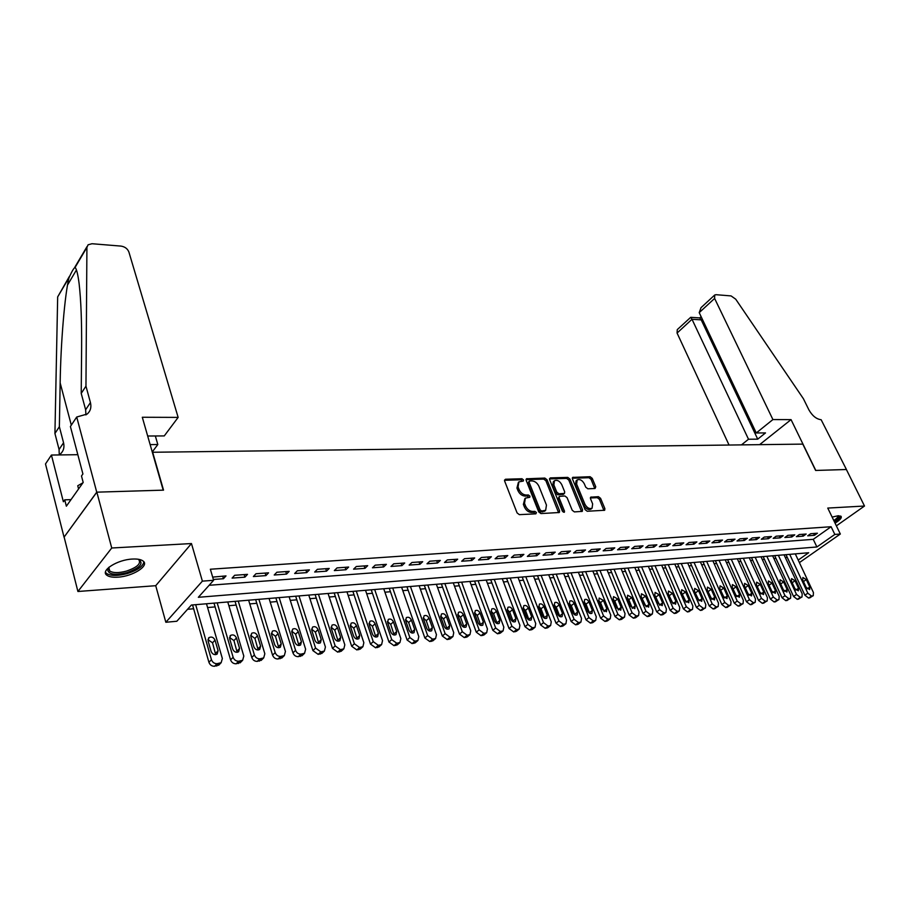 <?xml version="1.0" encoding="UTF-8"?>
<svg xmlns="http://www.w3.org/2000/svg" width="910" height="910" viewBox="0 0 910 910"><rect width="100%" height="100%" fill="white"/><g stroke="black" fill="none" stroke-linecap="round" stroke-linejoin="round"><path stroke-width="1.36" d="M523.5 479.934L521.942 478.751L505.505 479.24L504.629 481.049L517.096 512.933L519.36 514.65L535.853 513.832L536.434 512.535L534.864 511.352L532.748 511.454C529.62 511.249 527.22 509.441 525.571 506.017L524.524 503.355L525.343 498.134L529.756 497.292L529.927 496.155L528.369 494.972L526.253 495.051C523.136 494.824 520.747 493.015 519.11 489.625L518.063 486.998L518.871 481.879L523.318 481.049L523.5 479.934M522.442 481.197L520.816 479.786L504.481 480.287M535.376 513.854L533.715 512.364L531.599 512.466L532.748 511.454M528.869 497.44L527.231 495.995L525.127 496.075L526.253 495.051M835.062 523.148C840.078 520.042 842.057 517.756 841.011 516.288L838.155 515.754L832.127 517.085M132.394 559.058C117.299 559.65 99.941 570.741 106.868 575.256C109.052 576.849 112.703 577.486 117.811 577.167C132.769 576.462 149.832 565.622 143.063 561.015C140.97 559.445 137.41 558.797 132.394 559.058M595.038 488.522L595.754 486.793L592.228 478.341L590.112 476.715L572.663 477.397L572.458 478.956L585.085 509.623L587.246 511.261L604.684 510.26L604.888 508.644L600.577 498.316L598.45 496.689L590.726 497.156L590.522 498.748L592.649 503.89L592.08 508.189C589.384 509.213 587.007 507.894 584.937 504.242L576.621 484.086L577.179 479.9C579.875 478.887 582.252 480.196 584.322 483.824L585.71 487.146L587.837 488.784L595.038 488.522M209.141 585.289L813.256 539.334L831.103 526.731L834.823 534.432L840.339 534.022L799.389 562.607M76.713 417.019L96.733 492.162L163.197 490.149L142.301 417.258L178.144 417.394L128.89 252.013C127.548 248.703 124.92 246.735 121.019 246.098L92.012 243.732L88.077 244.79L86.916 247.395L85.961 386.159L90.431 402.573C91.58 407.271 90.499 411.092 87.189 414.039L76.713 417.019L70.4 426.506L82.912 473.962L81.49 475.987L83.185 482.436L66.362 506.199L64.724 499.829L63.37 501.763L51.426 455.046L45.5 463.952L64.041 537.173L96.847 492.162L163.538 490.149L152.664 452.259L802.802 444.114L815.622 470.447L846.38 469.514L864.5 506.028L827.759 508.076L840.339 534.022M96.847 492.162L111.737 548.002L77.907 591.489L155.724 585.699L165.836 622.269L202.384 581.137L213.611 580.307L198.335 597.301L816.896 546.978L834.823 534.432M155.724 585.699L191.464 543.554L111.737 548.002M191.464 543.554L202.384 581.137M831.103 526.731L210.358 569.228L213.611 580.307M547.012 479.741L544.828 478.068L526.435 478.796L526.185 480.378L538.709 511.886L540.949 513.57L559.354 512.501L559.593 510.863L547.012 479.741L545.886 480.753L543.702 479.092L526.037 479.627M550.413 477.898L567.76 477.386L569.91 479.035L582.536 509.736L582.309 511.363L574.392 511.909L572.208 510.248L567.066 497.645L564.894 495.984L559.388 496.371L559.161 497.975L564.496 511.158L564.337 512.296L562.414 511.261L549.629 479.661L550.413 477.898L549.481 478.74M836.381 525.855L864.5 506.028M64.155 537.162L77.907 591.489M213.372 579.465L223.45 578.726L226.01 575.905L212.678 577.111M247.509 574.358L234.666 575.279L232.095 578.1L244.915 577.156L247.509 574.358M268.552 572.834L255.972 573.744L253.378 576.53L265.936 575.609L268.552 572.834M289.187 571.355L276.856 572.242L274.228 575.006L286.536 574.096L289.187 571.355M309.4 569.887L297.32 570.763L294.669 573.505L306.727 572.617L309.4 569.887M329.215 568.454L317.374 569.319L314.689 572.026L326.519 571.161L329.215 568.454M348.644 567.055L337.03 567.897L334.334 570.581L345.925 569.74L348.644 567.055M367.697 565.679L356.31 566.509L353.58 569.171L364.955 568.34L367.697 565.679M386.386 564.337L375.216 565.144L372.463 567.783L383.622 566.964L386.386 564.337M404.711 563.006L393.757 563.802L390.993 566.429L401.936 565.622L404.711 563.006M422.695 561.709L411.946 562.482L409.159 565.087L419.908 564.302L422.695 561.709M440.349 560.435L429.793 561.197L426.995 563.779L437.539 563.006L440.349 560.435M457.673 559.184L447.31 559.934L444.501 562.494L454.841 561.732L457.673 559.184M474.679 557.955L464.51 558.695L461.677 561.231L471.835 560.492L474.679 557.955M491.377 556.749L481.39 557.477L478.546 559.991L488.522 559.263L491.377 556.749M507.769 555.566L497.963 556.283L495.108 558.774L504.902 558.058L507.769 555.566M523.876 554.406L514.241 555.1L511.374 557.58L520.998 556.875L523.876 554.406M539.687 553.269L530.234 553.951L527.356 556.408L536.809 555.714L539.687 553.269M555.236 552.142L545.943 552.814L543.054 555.259L552.336 554.577L555.236 552.142M570.502 551.039L561.379 551.699L558.478 554.122L567.601 553.451L570.502 551.039M585.517 549.958L576.542 550.607L573.63 553.007L582.605 552.347L585.517 549.958M600.27 548.889L591.443 549.526L588.531 551.915L597.347 551.267L600.27 548.889M614.773 547.843L606.106 548.468L603.171 550.846L611.838 550.209L614.773 547.843M629.038 546.819L620.506 547.433L617.571 549.788L626.103 549.162L629.038 546.819M643.052 545.807L634.668 546.409L631.733 548.741L640.117 548.127L643.052 545.807M656.849 544.806L648.603 545.409L645.656 547.718L653.903 547.115L656.849 544.806M670.408 543.827L662.298 544.419L659.352 546.717L667.462 546.125L670.408 543.827M683.763 542.872L675.777 543.441L672.82 545.727L680.805 545.135L683.763 542.872M696.889 541.916L689.029 542.485L686.083 544.749L693.932 544.18L696.889 541.916M709.811 540.984L702.076 541.541L699.119 543.793L706.842 543.225L709.811 540.984M722.517 540.074L714.919 540.62L711.961 542.849L719.56 542.292L722.517 540.074M735.041 539.164L727.556 539.71L724.587 541.928L732.072 541.37L735.041 539.164M747.36 538.276L739.989 538.811L737.02 541.006L744.391 540.472L747.36 538.276M759.486 537.4L752.229 537.924L749.26 540.108L756.517 539.585L759.486 537.4M771.43 536.536L764.286 537.059L761.317 539.232L768.461 538.697L771.43 536.536M783.191 535.694L776.162 536.195L773.193 538.356L780.223 537.844L783.191 535.694M794.771 534.852L787.844 535.353L784.875 537.491L791.802 536.991L794.771 534.852M806.18 534.034L799.355 534.523L796.386 536.65L803.212 536.149L806.18 534.034M807.727 535.819L814.45 535.319L817.419 533.214L810.696 533.704L807.727 535.819M187.562 609.29L193.625 608.767M207.582 607.562L215.113 606.902M228.888 605.719L236.156 605.082M249.749 603.91L256.779 603.296M270.213 602.136L277.004 601.544M290.267 600.395L296.831 599.827M309.935 598.7L316.282 598.143M329.227 597.028L335.358 596.494M348.143 595.39L354.07 594.878M366.707 593.786L372.429 593.286M384.919 592.205L390.458 591.728M402.8 590.658L408.146 590.192M420.352 589.134L425.516 588.69M437.573 587.644L442.567 587.212M454.5 586.177L459.322 585.767M471.118 584.743L475.771 584.334M487.441 583.333L491.935 582.935M503.469 581.945L507.814 581.57M519.235 580.58L523.421 580.216M534.716 579.238L538.765 578.885M549.936 577.918L553.837 577.577M564.894 576.621L568.659 576.292M579.613 575.347L583.242 575.029M594.071 574.096L597.574 573.789M608.301 572.868L611.679 572.572M622.292 571.651L625.545 571.366M636.056 570.456L639.195 570.195M649.592 569.285L652.618 569.023M662.924 568.136L665.836 567.885M676.039 566.998L678.837 566.759M688.938 565.884L691.645 565.645M701.644 564.78L704.249 564.553M714.157 563.699L716.648 563.483M726.476 562.63L728.876 562.425M738.601 561.584L740.899 561.379M750.545 560.549L752.752 560.355M762.307 559.536L764.434 559.343M773.898 558.524L775.934 558.353M785.307 557.534L787.264 557.375M798.207 560.071L808.671 552.745L191.384 605.048L176.813 621.257L165.836 622.269M813.256 539.334L816.896 546.978M223.45 578.726L222.688 576.144M244.915 577.156L244.142 574.597M265.936 575.609L265.151 573.084M286.536 574.096L285.751 571.594M306.727 572.617L305.931 570.138M326.519 571.161L325.723 568.716M345.925 569.74L345.117 567.317M364.955 568.34L364.148 565.94M383.622 566.964L382.803 564.587M401.936 565.622L401.117 563.267M419.908 564.302L419.078 561.971M437.539 563.006L436.698 560.697M454.841 561.732L454.01 559.457M471.835 560.492L470.993 558.228M488.522 559.263L487.669 557.022M504.902 558.058L504.06 555.839M520.998 556.875L520.145 554.679M536.809 555.714L535.956 553.542M552.336 554.577L551.483 552.415M567.601 553.451L566.737 551.312M582.605 552.347L581.74 550.231M597.347 551.267L596.482 549.162M611.838 550.209L610.985 548.116M626.103 549.162L625.227 547.092M640.117 548.127L639.252 546.08M653.903 547.115L653.027 545.09M667.462 546.125L666.598 544.112M680.805 545.135L679.929 543.145M693.932 544.18L693.056 542.201M706.842 543.225L705.978 541.268M719.56 542.292L718.684 540.347M732.072 541.37L731.196 539.448M744.391 540.472L743.515 538.549M756.517 539.585L755.641 537.673M768.461 538.697L767.585 536.82M780.223 537.844L779.347 535.967M791.802 536.991L790.927 535.137M803.212 536.149L802.347 534.307M814.45 535.319L813.586 533.499M518.416 482.289L516.937 488.033L518.063 486.998M525.127 496.075C521.999 495.859 519.621 494.05 517.972 490.661L516.937 488.033M524.911 498.532L523.375 504.379L524.524 503.355M531.599 512.466C528.471 512.273 526.082 510.453 524.422 507.041L523.375 504.379M558.592 512.694L545.886 480.753M529.665 480.969L529.085 482.22L540.085 509.839L541.643 511.022L545.659 510.305L546.455 505.073L538.925 486.281C537.298 482.937 534.943 481.151 531.872 480.901L529.665 480.969M529.154 481.197L527.948 483.244L529.085 482.22M544.908 510.976L540.495 512.034L538.936 510.851L527.948 483.244M549.469 478.91L566.634 478.398L567.76 477.386M581.535 511.545L568.773 480.036L566.634 478.398M559.275 496.473L558.012 498.976L563.347 512.159L564.496 511.158M561.777 484.666C559.684 480.98 557.25 479.661 554.474 480.719L553.871 484.939L556.784 492.117L558.956 493.777L564.462 493.402L564.689 491.81L561.777 484.666M554.144 481.015L553.337 481.743L552.734 485.951L553.871 484.939M563.438 494.301L557.819 494.778L555.635 493.118L552.734 485.951M576.883 480.173L576.041 480.912L575.484 485.087L576.621 484.086M591.182 508.952L590.92 509.168C588.224 510.191 585.847 508.883 583.776 505.232L575.484 485.087M603.899 510.43L599.417 499.306L597.29 497.679L590.351 497.963M594.776 488.534L591.079 479.331L588.975 477.716L572.299 478.216M192.545 604.945L208.925 662.309C209.971 664.982 211.848 666.302 214.567 666.268L219.299 664.584M206.49 603.774L222.347 658.499L221.141 662.707L217.103 663.686C214.385 663.708 212.496 662.389 211.45 659.716L195.684 604.684M215.704 654.654L212.519 642.801L207.946 639.662M218.093 650.741L215.033 640.174C213.611 637.273 211.609 636.42 209.016 637.603L208.071 640.879L211.12 651.492C212.542 654.404 214.544 655.257 217.137 654.085L218.093 650.741L215.568 653.357M138.365 559.263C144.144 563.267 140.322 567.738 126.911 572.652C114.899 575.461 108.495 574.483 107.676 569.728L108.984 567.226M109.098 567.135L108.643 568.375L109.735 570.991C113.136 573.095 118.709 573.129 126.444 571.105C137.308 567.339 141.391 563.495 138.718 559.582L138.218 559.24M105.469 572.242L106.516 573.448C110.758 576.041 117.663 576.087 127.263 573.573C137.603 570.24 143.132 566.327 143.86 561.811M82.947 482.778L77.748 485.758L78.578 488.943M834.481 521.953C838.315 519.621 840.385 517.665 840.703 516.084M838.576 515.731C839.93 516.823 838.497 518.745 834.265 521.498M833.799 520.531C836.938 518.461 838.292 516.88 837.882 515.777M150.139 444.603L157.817 444.535L155.337 435.97M157.817 444.535L152.254 451.963M85.961 386.159L81.218 393.393L81.616 349.076C81.832 322.072 81.001 300.266 79.113 283.647C77.93 274.433 76.588 269.019 75.098 267.404C73.847 268.018 71.81 271.464 68.989 277.755C64.872 294.032 60.754 342.001 60.162 382.928L59.366 426.699L63.552 442.783C64.633 447.379 63.529 451.155 60.253 454.124L59.161 454.943M59.366 426.699L54.93 433.478L59.07 449.506L59.264 454.875M85.95 414.937L85.631 409.75L81.218 393.393M68.989 277.755L57.671 296.899L54.93 433.478M96.733 492.162L64.041 537.173M178.144 417.394L164.255 435.924L147.67 436.015M77.828 454.693L51.426 455.046M57.671 296.899L69.456 276.321M71.014 499.624L64.724 499.829M772.909 419.567L714.612 298.435L699.21 312.642L756.267 432.967L772.909 419.567L791.052 419.624L815.792 470.447L846.437 469.514L821.15 419.738C816.384 419.123 812.312 415.836 808.91 409.887L803.405 398.728L735.724 299.197L731.083 295.921L716.034 294.692L714.725 294.999L714.612 298.435M759.611 444.66L791.052 419.624M741.479 444.888L748.498 439.234L757.723 439.155L765.503 432.921L756.267 432.967M748.498 439.234L692.01 319.274L677.074 333.049L677.267 329.625L690.713 317.317L692.01 319.274L701.212 319.876L757.723 439.155M729.046 445.036L677.074 333.049M701.132 316.68L699.779 317.92L701.212 319.876L702.213 318.966M714.509 295.204L701.018 307.671L699.21 312.642M214.009 603.137L230.583 659.875C231.618 662.514 233.472 663.822 236.145 663.788L240.718 662.196M227.773 601.965L243.812 656.099L242.64 660.285L238.716 661.217C236.043 661.252 234.177 659.943 233.131 657.293L217.183 602.864M237.146 652.311L233.938 640.583L229.513 637.466M239.569 648.432L236.475 637.978C235.064 635.123 233.096 634.27 230.571 635.408L229.661 638.672L232.744 649.171C234.143 652.026 236.111 652.891 238.636 651.753L239.569 648.432L237.01 651.025M235.042 601.351L251.786 657.486C252.832 660.103 254.663 661.388 257.28 661.365L261.705 659.864M248.635 600.202L264.833 653.755L263.695 657.907L259.885 658.817C257.257 658.84 255.426 657.543 254.379 654.927L238.249 601.078M258.167 650.013L254.914 638.41L250.648 635.316M260.601 646.168L257.485 635.828C256.085 633.007 254.152 632.154 251.695 633.269L250.807 636.511L253.913 646.885C255.312 649.706 257.234 650.57 259.703 649.456L260.601 646.168L258.019 648.739M255.653 599.599L272.568 655.143C273.614 657.725 275.423 659.011 277.994 658.988L282.271 657.566M269.076 598.462L285.433 651.458L284.329 655.587L280.621 656.451C278.05 656.474 276.242 655.189 275.184 652.606L258.906 599.326M278.767 647.749L275.468 636.283L271.362 633.212M281.224 643.95L278.062 633.713C276.685 630.948 274.786 630.095 272.386 631.165L271.521 634.384L274.672 644.655C276.048 647.431 277.937 648.284 280.348 647.215L281.224 643.95L278.608 646.498M275.866 597.893L292.94 652.857C293.987 655.405 295.773 656.679 298.298 656.656L302.427 655.314M289.13 596.767L305.623 649.205L304.554 653.3L300.948 654.142C298.423 654.165 296.637 652.891 295.579 650.332L279.154 597.608M298.958 645.531L295.625 634.19L291.666 631.153M301.426 641.778L298.241 631.654C296.876 628.912 295.011 628.071 292.667 629.106L291.837 632.302L294.999 642.471C296.376 645.201 298.23 646.054 300.584 645.019L301.426 641.778L298.787 644.303M295.682 596.209L312.903 650.605L318.193 654.37L322.197 653.096M308.786 595.106L325.416 646.999L324.392 651.059L320.866 651.879L315.577 648.102L299.003 595.925M318.75 643.359L315.383 632.154L311.573 629.129M321.241 639.639L318.034 629.618C316.669 626.933 314.837 626.08 312.551 627.092L311.743 630.266L314.94 640.321C316.293 643.017 318.125 643.87 320.422 642.858L321.241 639.639L318.58 642.153M315.122 594.56L332.48 648.398L337.701 652.129L341.568 650.923M328.055 593.468L344.822 644.837L343.832 648.864L340.397 649.66L335.176 645.918L318.466 594.276M338.156 641.22L334.755 630.141L331.081 627.161M340.659 637.557L337.428 627.638C336.074 624.977 334.288 624.135 332.036 625.113L331.263 628.264L334.482 638.217C335.824 640.879 337.621 641.721 339.862 640.754L340.659 637.557L337.974 640.037M334.186 592.945L351.681 646.236L356.834 649.933L360.587 648.796M346.972 591.864L363.852 642.71L362.897 646.714L359.552 647.476L354.388 643.768L337.564 592.66M357.186 639.127L353.762 628.173L350.213 625.227M359.712 635.498L356.447 625.682C355.116 623.066 353.353 622.235 351.158 623.179L350.407 626.308L353.649 636.158C354.98 638.786 356.743 639.628 358.938 638.672L359.712 635.498L357.004 637.978M352.898 591.363L370.507 644.109L375.591 647.784L379.231 646.691M365.524 590.294L382.53 640.629L381.597 644.598L378.333 645.338L373.236 641.664L356.299 591.079M375.853 637.068L372.406 626.239L368.994 623.327M378.389 633.496L375.113 623.771C373.794 621.189 372.053 620.358 369.904 621.28L369.176 624.385L372.452 634.134C373.771 636.727 375.512 637.557 377.65 636.636L378.389 633.496L375.659 635.942M371.246 589.805L388.979 642.028L394.007 645.668L397.534 644.633M383.736 588.747L400.844 638.592L399.945 642.528L396.76 643.245L391.721 639.605L374.67 589.521M394.178 635.043L390.697 624.351L387.41 621.473M396.714 631.517L393.427 621.905C392.108 619.346 390.401 618.516 388.308 619.414L387.603 622.497L390.89 632.143C392.199 634.702 393.905 635.533 396.009 634.645L396.714 631.517L393.973 633.952M389.264 588.281L407.1 639.992L412.071 643.586L415.483 642.608M401.606 587.234L418.805 636.579L417.94 640.492L414.846 641.186L409.864 637.58L392.71 587.985M412.15 633.053L408.647 622.497L405.473 619.653M414.71 629.583L411.388 620.063C410.091 617.537 408.408 616.718 406.361 617.583L405.678 620.643L408.988 630.198C410.285 632.723 411.968 633.553 414.016 632.689L414.71 629.583L411.946 631.995M406.952 586.779L424.879 637.99L429.793 641.55L433.114 640.617M419.146 585.744L436.447 634.623L435.606 638.502L432.58 639.173L427.666 635.601L410.421 586.484M429.782 631.096L426.255 620.665L423.218 617.879M432.352 627.684L429.019 618.254C427.734 615.774 426.073 614.944 424.071 615.797L423.412 618.823L426.745 628.287C428.03 630.778 429.691 631.608 431.693 630.766L432.352 627.684L429.577 630.084M424.31 585.312L442.34 636.022L447.185 639.559L450.416 638.672M436.379 584.288L453.749 632.689L452.952 636.534L449.995 637.193L445.138 633.644L427.802 585.016M447.094 629.174L443.557 618.88L440.622 616.127M449.688 625.818L446.332 616.48C445.047 614.022 443.42 613.215 441.464 614.034L440.827 617.048L444.171 626.41C445.456 628.878 447.083 629.697 449.039 628.878L449.688 625.818L446.89 628.196M441.361 583.867L459.47 634.088L464.271 637.591L467.399 636.75M453.282 582.855L470.743 630.789L469.969 634.611L467.092 635.248L462.291 631.733L444.865 583.572M464.1 627.286L460.54 617.116L457.719 614.421M466.693 623.987L463.326 614.739C462.052 612.316 460.46 611.509 458.526 612.305L457.923 615.296L461.279 624.567C462.553 627.001 464.157 627.82 466.079 627.024L466.693 623.987L463.884 626.353M458.105 582.445L476.294 632.2L481.037 635.669L484.075 634.861M469.901 581.445L487.43 628.935L486.691 632.723L483.87 633.337L479.126 629.856L461.632 582.15M480.787 625.432L477.215 615.387L474.508 612.737M483.392 622.19L480.014 613.033C478.751 610.644 477.181 609.825 475.293 610.61L474.713 613.579L478.08 622.77C479.342 625.159 480.924 625.978 482.8 625.204L483.392 622.19L480.571 624.533M474.554 581.058L492.822 630.334L497.508 633.781L500.466 633.007M486.213 580.068L503.822 627.104L503.105 630.869L500.352 631.46L495.666 628.014L478.091 580.751M497.178 623.6L493.584 613.693L490.99 611.099M499.795 620.427L496.405 611.349C495.154 608.995 493.607 608.187 491.753 608.938L491.195 611.884L494.585 620.984C495.836 623.361 497.383 624.169 499.226 623.418L499.795 620.427L496.962 622.759M490.706 579.681L509.043 628.503L513.684 631.927L516.562 631.176M502.252 578.703L519.917 625.307L519.223 629.038L516.539 629.629L511.898 626.205L494.266 579.386M513.274 621.803L509.68 612.032L507.188 609.484M515.913 618.698L512.512 609.7C511.261 607.368 509.736 606.572 507.928 607.3L507.382 610.223L510.783 619.244C512.034 621.587 513.558 622.383 515.367 621.655L515.913 618.698L513.069 621.007M506.586 578.339L524.99 626.717L529.574 630.095L532.373 629.39M518.006 577.372L535.728 623.543L535.069 627.252L532.441 627.82L527.857 624.419L510.157 578.032M529.085 620.04L525.479 610.394L523.102 607.903M531.736 616.991L528.323 608.085C527.083 605.776 525.582 604.979 523.807 605.696L523.295 608.597L526.708 617.537C527.937 619.846 529.438 620.643 531.212 619.926L531.736 616.991L528.881 619.289M522.192 577.02L540.654 624.942L545.181 628.309L547.911 627.627M533.487 576.064L551.255 621.814L550.63 625.488L548.059 626.034L543.52 622.667L525.775 576.712M544.624 618.299L541.018 608.79L538.731 606.344M547.297 615.319L543.861 606.492C542.633 604.217 541.154 603.421 539.414 604.115L538.925 606.993L542.349 615.854C543.566 618.129 545.056 618.925 546.785 618.231L547.297 615.319L544.419 617.594M537.526 575.723L556.044 623.213L560.526 626.546L563.176 625.887M548.696 574.767L566.52 620.108L565.918 623.76L563.415 624.294L558.922 620.95L541.12 575.416M559.889 616.582L556.272 607.209L554.099 604.82M562.573 613.67L559.138 604.922C557.921 602.682 556.454 601.885 554.759 602.568L554.281 605.423L557.716 614.193C558.933 616.457 560.389 617.242 562.096 616.57L562.573 613.67L559.696 615.933M552.597 574.438L571.161 621.507L575.598 624.817L578.18 624.18M563.654 573.505L581.524 618.436L580.955 622.053L578.498 622.577L574.062 619.266L556.215 574.13M574.892 614.898L571.275 605.651L569.205 603.33M577.6 612.055L574.153 603.387C572.936 601.169 571.503 600.384 569.831 601.044L569.376 603.876L572.811 612.566C574.028 614.796 575.461 615.592 577.133 614.933L577.6 612.055L574.711 614.307M567.419 573.186L586.029 619.835L590.419 623.111L592.933 622.508M578.362 572.253L596.278 616.787L595.72 620.381L593.331 620.893L588.929 617.606L571.048 572.879M589.635 613.238L586.029 604.126L584.049 601.863M592.365 610.462L588.907 601.874C587.712 599.679 586.29 598.894 584.652 599.542L584.209 602.363L587.667 610.974C588.861 613.181 590.283 613.954 591.921 613.317L592.365 610.462L589.464 612.703M582.002 571.946L600.645 618.186L604.991 621.439L607.448 620.859M592.831 571.036L610.781 615.171L610.246 618.743L607.903 619.232L603.558 615.979L585.63 571.639M604.138 611.6L600.532 602.625L598.655 600.429M606.879 608.904L603.421 600.395L599.212 598.063L598.803 600.862L602.261 609.404L606.458 611.736L606.879 608.904L603.978 611.122M596.334 570.741L615.023 616.57L619.312 619.79L621.712 619.232M607.05 569.831L625.034 613.579L624.533 617.116L622.235 617.606L617.935 614.375L599.963 570.422M618.39 609.984L614.796 601.146L613.01 599.019M621.155 607.368L617.685 598.928L613.545 596.619L613.147 599.394L616.605 607.857L620.756 610.178L621.155 607.368L618.243 609.563M610.428 569.546L629.151 614.978L633.394 618.174L635.737 617.64M621.041 568.636L639.047 612.02L638.57 615.535L636.329 616.002L632.075 612.794L614.079 569.228M632.404 608.392L628.821 599.69L627.138 597.642M635.191 605.855L631.722 597.495L627.627 595.197L627.252 597.95L630.721 606.333L634.805 608.654L635.191 605.855L632.268 608.039M624.294 568.363L643.052 613.408L647.249 616.582L649.456 616.127L652.39 613.966L652.845 610.485L634.805 567.476M652.39 613.966L650.184 614.421L645.975 611.247L627.945 568.056M646.18 606.822L641.038 596.289M648.989 604.377L645.52 596.084L641.482 593.786L641.129 596.528L644.598 604.843L648.637 607.141L648.989 604.377L646.077 606.538M637.944 567.214L656.724 611.873L660.876 615.023L663.037 614.568L665.972 612.43L666.404 608.972L648.341 566.327M665.972 612.43L663.822 612.874L659.648 609.723L641.595 566.896M659.727 605.275L654.711 594.969M662.571 602.909L659.09 594.685L655.109 592.41L654.779 595.129L658.248 603.375L662.23 605.662L662.571 602.909L659.648 605.07M651.367 566.077L670.169 610.36L674.287 613.476L676.403 613.044L679.338 610.917L679.747 607.482L661.672 565.201M679.338 610.917L677.233 611.349L673.104 608.221L655.029 565.758M673.059 603.74L668.167 593.673M675.937 601.476L672.456 593.32L668.52 591.056L668.202 593.752L671.682 601.931L675.607 604.206L675.937 601.476L673.002 603.614M664.584 564.951L683.399 608.87L687.482 611.964L692.499 609.427L692.874 606.014L674.776 564.086M692.499 609.427L690.428 609.848L686.345 606.742L668.247 564.644M689.086 600.054L686.151 602.181L681.419 592.41L684.9 600.509L688.779 602.761L689.086 600.054L685.594 591.978L681.715 589.726L681.408 592.399M677.586 563.847L696.423 607.402L700.461 610.473L705.432 607.96L705.796 604.57L687.687 562.994M705.432 607.96L703.407 608.369L699.369 605.286L681.26 563.54M699.051 600.714L694.455 591.182M702.019 598.666L698.527 590.647L694.694 588.417L694.41 591.068L697.902 599.11L701.724 601.351L702.019 598.666L699.107 600.759M690.383 562.767L709.231 605.958L713.235 609.006L718.172 606.515L718.513 603.159L700.393 561.914M718.172 606.515L716.181 606.913L712.189 603.865L694.057 562.46M711.734 599.224L707.297 589.976M714.748 597.29L711.256 589.35L707.48 587.121L707.207 589.76L710.699 597.734L714.475 599.963L714.748 597.29L711.882 599.349M702.986 561.697L721.846 604.536L725.805 607.562L730.707 605.093L731.037 601.76L712.894 560.856M730.707 605.093L728.762 605.491L724.804 602.454L706.672 561.39M724.212 597.745L719.946 588.804M727.283 595.948L723.791 588.065L720.06 585.847L719.799 588.474L723.291 596.38L727.033 598.598L727.283 595.948L724.44 597.961M715.396 560.651L734.268 603.137L738.181 606.14L743.049 603.694L743.356 600.384L725.213 559.809M743.049 603.694L741.138 604.081L737.214 601.066L719.082 560.332M736.486 596.266L732.413 587.667M739.625 594.617L736.133 586.802L732.436 584.595L732.197 587.2L735.689 595.038L739.386 597.244L739.625 594.617L736.816 596.596M727.613 559.616L746.496 601.76L750.375 604.74L755.209 602.318L755.482 599.03L737.339 558.785M755.209 602.318L753.332 602.693L749.442 599.701L731.299 559.297M748.566 594.787L744.687 586.563M751.774 593.309L748.27 585.551L744.63 583.367L744.414 585.949L747.906 593.73L751.546 595.925L751.774 593.309L748.998 595.254M739.648 558.592L758.53 600.407L762.375 603.364L767.176 600.964L767.426 597.699L749.283 557.773M767.176 600.964L765.333 601.328L761.477 598.359L743.333 558.274M760.441 593.309L756.79 585.517M763.729 592.023L760.237 584.334L756.631 582.15L756.426 584.72L759.918 592.433L763.524 594.617L763.729 592.023L760.999 593.923M751.489 557.591L770.383 599.064L774.194 602.01L778.949 599.622L779.199 596.391L761.044 556.784M778.949 599.622L777.151 599.986L773.341 597.04L755.186 557.273M772.112 591.784L768.745 584.55M775.513 590.761L772.021 583.128L768.461 580.955L768.267 583.503L771.76 591.159L775.32 593.331L775.513 590.761L772.806 592.626M763.171 556.601L782.054 597.756L785.831 600.668L790.562 598.314L790.779 595.094L772.635 555.794M790.562 598.314L788.788 598.655L785.011 595.731L766.857 556.283M783.464 590.01L780.643 583.867M787.116 589.509L783.624 581.934L780.097 579.784L779.927 582.309L783.419 589.908L786.934 592.069L787.116 589.509L784.443 591.341M774.672 555.623L793.554 596.46L797.296 599.36L801.994 597.017L802.188 593.82L784.056 554.827M801.994 597.017L800.254 597.358L796.512 594.457L778.368 555.316M798.548 588.281L795.044 580.762L791.575 578.624L791.416 581.137L794.908 588.668L798.377 590.817L798.548 588.281L795.909 590.078M786.001 554.668L804.884 595.185L808.581 598.063L813.244 595.731L813.438 592.569L795.294 553.871M813.244 595.731L811.549 596.073L807.83 593.195L789.698 554.349M809.798 587.064L806.306 579.613L802.87 577.486L802.722 579.977L806.214 587.451L809.65 589.589L809.798 587.064L807.193 588.827M520.816 479.786L521.942 478.751M533.715 512.364L534.864 511.352M527.231 495.995L528.369 494.972M517.972 490.661L519.11 489.625M524.422 507.041L525.571 506.017M504.493 480.184L505.505 479.24M558.433 511.864L559.593 510.863M526.048 479.49L527.026 478.603M543.702 479.092L544.828 478.068M538.936 510.851L540.085 509.839M540.495 512.034L541.643 511.022M542.701 511.921L543.85 510.908M568.773 480.036L569.91 479.035M581.376 510.726L582.536 509.736M558.012 498.976L559.161 497.975M555.635 493.118L556.784 492.117M557.819 494.778L558.956 493.777M562.767 494.585L563.916 493.584M583.776 505.232L584.937 504.242M590.374 497.736L591.25 496.985M597.29 497.679L598.45 496.689M599.417 499.306L600.577 498.316M603.728 509.623L604.888 508.644M572.31 478.012L573.209 477.227M588.975 477.716L590.112 476.715M591.079 479.331L592.228 478.341M594.605 487.783L595.754 486.793M211.45 659.716L208.925 662.309M217.103 663.686L214.567 666.268M219.287 663.435L216.751 666.018M212.519 642.801L215.033 640.174M63.552 442.783L59.07 449.506M85.631 409.75L90.431 402.573M67.533 285.012L76.429 270.008M86.916 247.395L75.098 267.404M60.162 382.928L71.31 425.129M233.131 657.293L230.583 659.875M238.716 661.217L236.145 663.788M240.854 660.979L238.283 663.549M233.938 640.583L236.475 637.978M254.379 654.927L251.786 657.486M259.885 658.817L257.28 661.365M261.978 658.578L259.373 661.126M254.914 638.41L257.485 635.828M275.184 652.606L272.568 655.143M280.621 656.451L277.994 658.988M282.669 656.224L280.041 658.749M275.468 636.283L278.062 633.713M295.579 650.332L292.94 652.857M300.948 654.142L298.298 656.656M302.95 653.915L300.3 656.428M295.625 634.19L298.241 631.654M315.577 648.102L312.903 650.605M320.866 651.879L318.193 654.37M322.834 651.651L320.161 654.142M315.383 632.154L318.034 629.618M335.176 645.918L332.48 648.398M340.397 649.66L337.701 652.129M342.331 649.433L339.635 651.913M334.755 630.141L337.428 627.638M354.388 643.768L351.681 646.236M359.552 647.476L356.834 649.933M361.452 647.26L358.722 649.717M353.762 628.173L356.447 625.682M373.236 641.664L370.507 644.109M378.333 645.338L375.591 647.784M380.198 645.133L377.457 647.567M372.406 626.239L375.113 623.771M391.721 639.605L388.979 642.028M396.76 643.245L394.007 645.668M398.591 643.04L395.827 645.452M390.697 624.351L393.427 621.905M409.864 637.58L407.1 639.992M414.846 641.186L412.071 643.586M416.632 640.993L413.857 643.381M408.647 622.497L411.388 620.063M427.666 635.601L424.879 637.99M432.58 639.173L429.793 641.55M434.343 638.968L431.545 641.357M426.255 620.665L429.019 618.254M445.138 633.644L442.34 636.022M449.995 637.193L447.185 639.559M451.724 637L448.914 639.355M443.557 618.88L446.332 616.48M462.291 631.733L459.47 634.088M467.092 635.248L464.271 637.591M468.786 635.055L465.954 637.398M460.54 617.116L463.326 614.739M479.126 629.856L476.294 632.2M483.87 633.337L481.037 635.669M485.542 633.155L482.698 635.476M477.215 615.387L480.014 613.033M495.666 628.014L492.822 630.334M500.352 631.46L497.508 633.781M501.99 631.278L499.135 633.587M493.584 613.693L496.405 611.349M511.898 626.205L509.043 628.503M516.539 629.629L513.684 631.927M518.143 629.447L515.276 631.733M509.68 612.032L512.512 609.7M527.857 624.419L524.99 626.717M532.441 627.82L529.574 630.095M534.022 627.638L531.144 629.913M525.479 610.394L528.323 608.085M543.52 622.667L540.654 624.942M548.059 626.034L545.181 628.309M549.606 625.864L546.728 628.128M541.018 608.79L543.861 606.492M558.922 620.95L556.044 623.213M563.415 624.294L560.526 626.546M564.939 624.123L562.039 626.364M556.272 607.209L559.138 604.922M574.062 619.266L571.161 621.507M578.498 622.577L575.598 624.817M579.988 622.406L577.088 624.635M571.275 605.651L574.153 603.387M588.929 617.606L586.029 619.835M593.331 620.893L590.419 623.111M594.799 620.722L591.887 622.94M586.029 604.126L588.907 601.874M603.558 615.979L600.645 618.186M607.903 619.232L604.991 621.439M609.347 619.073L606.424 621.268M600.532 602.625L603.421 600.395M617.935 614.375L615.023 616.57M622.235 617.606L619.312 619.79M623.657 617.446L620.734 619.63M614.796 601.146L617.685 598.928M632.075 612.794L629.151 614.978M636.329 616.002L633.394 618.174M637.728 615.842L634.793 618.015M628.821 599.69L631.722 597.495M645.975 611.247L643.052 613.408M650.184 614.421L647.249 616.582M651.56 614.273L648.625 616.423M642.608 598.268L645.52 596.084M659.648 609.723L656.724 611.873M663.822 612.874L660.876 615.023M665.176 612.714L662.23 614.864M656.19 596.858L659.09 594.685M673.104 608.221L670.169 610.36M677.233 611.349L674.287 613.476M678.564 611.202L675.618 613.329M669.533 595.481L672.456 593.32M686.345 606.742L683.399 608.87M690.428 609.848L687.482 611.964M691.736 609.7L688.79 611.816M682.682 594.116L685.594 591.978M699.369 605.286L696.423 607.402M703.407 608.369L700.461 610.473M704.693 608.221L701.746 610.326M695.604 592.774L698.527 590.647M712.189 603.865L709.231 605.958M716.181 606.913L713.235 609.006M717.455 606.777L714.498 608.858M708.333 591.455L711.256 589.35M724.804 602.454L721.846 604.536M728.762 605.491L725.805 607.562M730.013 605.343L727.056 607.425M720.868 590.158L723.791 588.065M737.214 601.066L734.268 603.137M741.138 604.081L738.181 606.14M742.367 603.944L739.409 606.003M733.198 588.884L736.133 586.802M749.442 599.701L746.496 601.76M753.332 602.693L750.375 604.74M754.538 602.557L751.58 604.604M745.347 587.621L748.27 585.551M761.477 598.359L758.53 600.407M765.333 601.328L762.375 603.364M766.527 601.191L763.558 603.228M757.302 586.393L760.237 584.334M773.341 597.04L770.383 599.064M777.151 599.986L774.194 602.01M778.323 599.849L775.365 601.874M769.087 585.164L772.021 583.128M785.011 595.731L782.054 597.756M788.788 598.655L785.831 600.668M789.948 598.53L786.979 600.543M780.689 583.97L783.624 581.934M796.512 594.457L793.554 596.46M800.254 597.358L797.296 599.36M801.391 597.222L798.434 599.224M792.155 582.753L795.044 580.762M807.83 593.195L804.884 595.185M811.549 596.073L808.581 598.063M812.664 595.948L809.707 597.927M803.462 581.558L806.306 579.613M544.51 511.318L545.659 510.305M563.324 494.403L564.462 493.402M590.92 509.168L592.08 508.189M221.141 662.707L218.593 665.301M208.424 638.229L209.016 637.603M108.643 568.375L107.676 569.728M108.802 567.453L109.735 570.991M87.007 246.61L74.791 267.301M699.904 317.931L690.713 317.317M242.64 660.285L240.058 662.855M230.014 635.988L230.571 635.408M263.695 657.907L261.09 660.455M284.329 655.587L281.702 658.112M304.554 653.3L301.904 655.803M324.392 651.059L321.708 653.551M343.832 648.864L341.125 651.332M362.897 646.714L360.167 649.16M381.597 644.598L378.844 647.033M399.945 642.528L397.181 644.94M417.94 640.492L415.165 642.892M435.606 638.502L432.807 640.879M452.952 636.534L450.132 638.9M469.969 634.611L467.149 636.955M486.691 632.723L483.847 635.055M503.105 630.869L500.25 633.178M519.223 629.038L516.357 631.335M535.069 627.252L532.191 629.527M550.63 625.488L547.74 627.752M565.918 623.76L563.028 626M580.955 622.053L578.043 624.283M595.72 620.381L592.819 622.599M610.246 618.743L607.334 620.938M624.533 617.116L621.61 619.312M638.57 615.535L635.646 617.708"/></g></svg>
